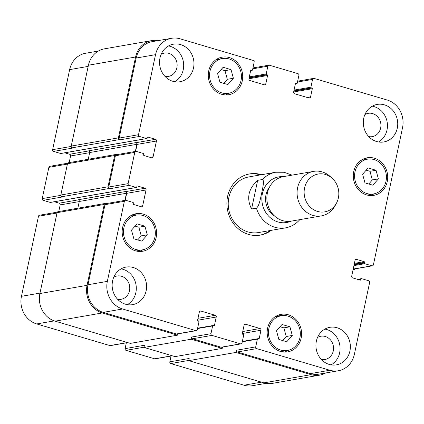 <?xml version="1.0" encoding="UTF-8"?>
<svg xmlns="http://www.w3.org/2000/svg" width="424" height="424" viewBox="0 0 424 424"><rect width="100%" height="100%" fill="white"/><g stroke="black" fill="none" stroke-linecap="round" stroke-linejoin="round"><path stroke-width="0.64" d="M256.419 208.136L251.58 208.979L257.67 180.338L262.509 179.495C264.65 180.836 262.477 188.696 261.613 193.445C260.447 198.241 259.324 205.916 256.419 208.136A28.238 25.424 80.1 0 0 274.81 227.243A28.238 25.424 80.1 0 0 285.431 227.879C290.853 226.882 295.486 224.317 299.317 220.183L299.72 219.659M251.58 208.979C246.28 198.39 248.31 188.844 257.67 180.338M249.015 174.036A31.058 27.968 -99.9 0 1 260.368 174.921M270.056 230.555A31.058 27.968 -99.9 0 1 259.663 235.219M271.265 230.343A31.058 27.968 -99.9 0 1 260.272 235.124A31.058 27.968 -99.9 0 1 248.586 234.424A31.058 27.968 -99.9 0 1 226.882 202.847A31.058 27.968 -99.9 0 1 249.614 173.925A31.058 27.968 -99.9 0 1 261.582 174.709M285.431 227.879L258.576 232.553A28.238 25.424 -99.9 0 1 247.955 231.917A28.238 25.424 -99.9 0 1 228.223 203.207A28.238 25.424 -99.9 0 1 248.893 176.919L275.743 172.239A28.238 25.424 80.1 0 0 262.509 179.495M269.622 186.894A19.059 17.161 80.1 0 0 274.715 216.155M291.15 221.148A23.156 20.85 80.1 0 1 278.027 221.969A23.156 20.85 80.1 0 1 262.021 195.893A23.156 20.85 80.1 0 1 283.402 176.644A22.589 20.341 80.1 0 0 266.86 197.674A22.589 20.341 80.1 0 0 282.644 220.644A22.589 20.341 80.1 0 0 291.14 221.153L321.36 215.89A22.589 20.341 80.1 0 0 335.135 205.629L336.476 203.138A19.202 17.289 80.1 0 0 332.151 178.276A19.202 17.289 80.1 0 0 305.821 184.08A19.202 17.289 80.1 0 0 317.544 211.428A19.202 17.289 80.1 0 0 336.476 203.138M332.151 178.276L330.047 176.379A22.589 20.341 80.1 0 0 313.612 171.381A22.589 20.341 80.1 0 0 297.081 192.417A22.589 20.341 80.1 0 0 312.864 215.381A22.589 20.341 80.1 0 0 321.36 215.89M171.058 356.059L169.828 361.842A1.41 1.272 80.1 0 0 170.782 363.569L243.97 385.204A22.589 20.341 80.1 0 0 252.466 385.708L265.97 383.36M126.326 342.841L125.096 348.623A1.41 1.272 80.1 0 0 126.05 350.351L154.633 358.794A1.41 1.272 80.1 0 0 155.163 358.826L172.404 355.826M57.32 212.138L39.469 215.244A1.41 1.272 80.1 0 0 38.473 216.272L21.454 296.323A22.589 20.341 80.1 0 0 36.713 323.941L109.901 345.576A1.41 1.272 80.1 0 0 110.431 345.608L127.672 342.603M54.367 201.755L59.212 203.186A1.41 1.272 -99.9 0 1 60.166 204.914L58.756 211.539M67.718 163.208L49.873 166.319A1.41 1.272 80.1 0 0 48.871 167.342L42.225 198.602A1.41 1.272 80.1 0 0 43.179 200.329L50.265 202.423A0.567 0.509 80.1 0 0 50.477 202.434L136.364 187.482A0.567 0.509 80.1 0 0 136.761 187.074L136.904 186.39A0.567 0.509 -99.9 0 1 137.519 185.998L145.098 188.235A1.41 1.272 -99.9 0 1 146.052 189.963L142.703 205.73A1.41 1.272 -99.9 0 1 141.171 206.721L133.592 204.479A0.567 0.509 -99.9 0 1 133.21 203.79L133.353 203.112A0.567 0.509 80.1 0 0 132.972 202.418L125.891 200.324A1.41 1.272 80.1 0 0 124.359 201.315L107.341 281.372A22.589 20.341 80.1 0 0 122.6 308.99L195.787 330.625A1.41 1.272 80.1 0 0 197.319 329.634L198.962 321.885A0.567 0.509 80.1 0 0 198.58 321.196L197.96 321.01A0.567 0.509 -99.9 0 1 197.579 320.321L199.344 312.027A1.41 1.272 -99.9 0 1 200.875 311.036L215.286 315.297A1.41 1.272 -99.9 0 1 216.24 317.025L214.48 325.314A0.567 0.509 -99.9 0 1 213.866 325.712L213.246 325.526A0.567 0.509 80.1 0 0 212.631 325.924L210.982 333.672A1.41 1.272 80.1 0 0 211.936 335.395L240.514 343.843A1.41 1.272 80.1 0 0 242.046 342.852L243.694 335.103A0.567 0.509 80.1 0 0 243.312 334.414L242.692 334.229A0.567 0.509 -99.9 0 1 242.311 333.54L244.07 325.25A1.41 1.272 -99.9 0 1 245.602 324.259L260.018 328.521A1.41 1.272 -99.9 0 1 260.972 330.243L259.207 338.538A0.567 0.509 -99.9 0 1 258.598 338.93L257.978 338.75A0.567 0.509 80.1 0 0 257.363 339.147L255.714 346.89A1.41 1.272 80.1 0 0 256.668 348.618L329.856 370.247A22.589 20.341 80.1 0 0 338.352 370.756A22.589 20.341 80.1 0 0 354.358 354.379L369.638 282.479A1.41 1.272 80.1 0 0 368.684 280.757L361.603 278.663A0.567 0.509 80.1 0 0 360.994 279.061L360.845 279.739A0.567 0.509 -99.9 0 1 360.236 280.137L352.657 277.895A1.41 1.272 -99.9 0 1 351.703 276.167L355.052 260.405A1.41 1.272 -99.9 0 1 356.584 259.409L364.163 261.65A0.567 0.509 -99.9 0 1 364.545 262.339L364.401 263.023A0.567 0.509 80.1 0 0 364.783 263.712L371.864 265.806A1.41 1.272 80.1 0 0 373.396 264.815L402.546 127.677A22.589 20.341 80.1 0 0 387.287 100.059L314.099 78.424A1.41 1.272 80.1 0 0 312.567 79.415L310.925 87.164A0.567 0.509 80.1 0 0 311.306 87.853L311.926 88.038A0.567 0.509 -99.9 0 1 312.308 88.727L310.543 97.022A1.41 1.272 -99.9 0 1 309.011 98.013L294.601 93.752A1.41 1.272 -99.9 0 1 293.647 92.024L295.406 83.735A0.567 0.509 -99.9 0 1 296.021 83.337L296.641 83.523A0.567 0.509 80.1 0 0 297.256 83.125L298.904 75.377A1.41 1.272 80.1 0 0 297.95 73.649L269.367 65.206A1.41 1.272 80.1 0 0 267.841 66.197L266.192 73.94A0.567 0.509 80.1 0 0 266.574 74.635L267.194 74.815A0.567 0.509 -99.9 0 1 267.576 75.509L265.816 83.798A1.41 1.272 -99.9 0 1 264.284 84.789L249.869 80.528A1.41 1.272 -99.9 0 1 248.915 78.806L250.679 70.511A0.567 0.509 -99.9 0 1 251.289 70.114L251.909 70.299A0.567 0.509 80.1 0 0 252.524 69.902L254.172 62.158A1.41 1.272 80.1 0 0 253.218 60.431L180.03 38.796A22.589 20.341 80.1 0 0 171.535 38.293A22.589 20.341 80.1 0 0 155.529 54.67L138.516 134.721A1.41 1.272 80.1 0 0 139.464 136.448L146.55 138.542A0.567 0.509 80.1 0 0 147.16 138.144L147.308 137.466A0.567 0.509 -99.9 0 1 147.918 137.069L155.497 139.305A1.41 1.272 -99.9 0 1 156.451 141.033L153.101 156.801A1.41 1.272 -99.9 0 1 151.569 157.792L143.99 155.55A0.567 0.509 -99.9 0 1 143.609 154.861L143.752 154.182A0.567 0.509 80.1 0 0 143.37 153.493L136.29 151.4A1.41 1.272 80.1 0 0 134.758 152.391L128.112 183.65A1.41 1.272 80.1 0 0 129.066 185.373L136.152 187.466A0.567 0.509 80.1 0 0 136.364 187.482M64.766 152.826L69.61 154.262A1.41 1.272 -99.9 0 1 70.564 155.984L69.16 162.609M98.395 51.023L85.648 53.244A22.589 20.341 80.1 0 0 69.642 69.621L52.629 149.672A1.41 1.272 80.1 0 0 53.583 151.4L60.664 153.493A0.567 0.509 80.1 0 0 60.876 153.504L146.762 138.553M292.284 335.453L286.751 341.765L278.86 339.433L276.501 330.789L282.039 324.482L289.931 326.814L292.284 335.453L286.237 336.508L283.879 327.869L280.057 326.74M289.931 326.814L283.879 327.869M282.681 340.562L286.237 336.508M147.282 234.817L141.749 241.124L133.857 238.792L131.498 230.153L137.032 223.846L144.923 226.178L147.282 234.817L141.234 235.871L138.876 227.227L135.055 226.098M144.923 226.178L138.876 227.227M137.678 239.92L141.234 235.871M233.386 78.26L227.847 84.567L219.955 82.235L217.602 73.591L223.135 67.284L231.027 69.615L233.386 78.26L227.333 79.309L224.98 70.67L221.158 69.541M231.027 69.615L224.98 70.67M223.782 83.364L227.333 79.309M378.388 178.896L372.855 185.203L364.963 182.871L362.605 174.232L368.138 167.92L376.03 170.257L378.388 178.896L372.341 179.951L369.982 171.307L366.161 170.178M376.03 170.257L369.982 171.307M368.785 184L372.341 179.951M136.364 215.101A17.649 15.889 80.1 0 0 123.734 235.209A17.649 15.889 80.1 0 0 142.416 249.869A17.649 15.889 80.1 0 0 154.924 237.074A17.649 15.889 80.1 0 0 136.364 215.101L130.316 216.15A17.649 15.889 80.1 0 0 129.967 216.214M136.019 250.982A17.649 15.889 80.1 0 0 136.369 250.923L142.416 249.869M136.714 215.042A19.059 17.161 80.1 0 0 133.152 214.539M139.581 251.485A19.059 17.161 80.1 0 0 142.766 249.805M156.165 237.44A19.059 17.161 -99.9 0 1 142.66 251.262A19.059 17.161 -99.9 0 1 122.483 235.426A19.059 17.161 -99.9 0 1 136.12 213.707A19.059 17.161 -99.9 0 1 156.165 237.44M281.366 315.737A17.649 15.889 80.1 0 0 268.737 335.85A17.649 15.889 80.1 0 0 287.419 350.51A17.649 15.889 80.1 0 0 299.927 337.716A17.649 15.889 80.1 0 0 281.366 315.737L275.319 316.792A17.649 15.889 80.1 0 0 274.975 316.855M281.022 351.618A17.649 15.889 80.1 0 0 281.372 351.56L287.419 350.51M281.716 315.679A19.059 17.161 80.1 0 0 278.155 315.175M284.589 352.121A19.059 17.161 80.1 0 0 287.769 350.447M301.167 338.082A19.059 17.161 -99.9 0 1 287.663 351.899A19.059 17.161 -99.9 0 1 267.486 336.068A19.059 17.161 -99.9 0 1 281.128 314.348A19.059 17.161 -99.9 0 1 301.167 338.082M367.47 159.18A17.649 15.889 80.1 0 0 354.84 179.288A17.649 15.889 80.1 0 0 373.523 193.948A17.649 15.889 80.1 0 0 386.026 181.154A17.649 15.889 80.1 0 0 367.47 159.18L361.423 160.23A17.649 15.889 80.1 0 0 361.073 160.293M367.126 195.061A17.649 15.889 80.1 0 0 367.476 195.003L373.523 193.948M367.815 159.122A19.059 17.161 80.1 0 0 364.253 158.618M370.687 195.565A19.059 17.161 80.1 0 0 373.867 193.885M387.271 181.52A19.059 17.161 -99.9 0 1 373.767 195.342A19.059 17.161 -99.9 0 1 353.589 179.506A19.059 17.161 -99.9 0 1 367.226 157.786A19.059 17.161 -99.9 0 1 387.271 181.52M222.468 58.539A17.649 15.889 80.1 0 0 209.838 78.652A17.649 15.889 80.1 0 0 228.52 93.312A17.649 15.889 80.1 0 0 241.023 80.518A17.649 15.889 80.1 0 0 222.468 58.539L216.415 59.593A17.649 15.889 80.1 0 0 216.07 59.657M222.123 94.42A17.649 15.889 80.1 0 0 222.473 94.367L228.52 93.312M222.812 58.486A19.059 17.161 80.1 0 0 219.25 57.977M225.685 94.928A19.059 17.161 80.1 0 0 228.865 93.248M242.268 80.883A19.059 17.161 -99.9 0 1 228.759 94.7A19.059 17.161 -99.9 0 1 208.582 78.869A19.059 17.161 -99.9 0 1 222.224 57.15A19.059 17.161 -99.9 0 1 242.268 80.883M146.142 290.816A19.059 17.161 -99.9 0 1 132.638 304.633A19.059 17.161 -99.9 0 1 112.455 288.802A19.059 17.161 -99.9 0 1 126.098 267.083A19.059 17.161 -99.9 0 1 146.142 290.816M193.519 67.92A19.059 17.161 -99.9 0 1 180.014 81.737A19.059 17.161 -99.9 0 1 159.837 65.906A19.059 17.161 -99.9 0 1 173.474 44.186A19.059 17.161 -99.9 0 1 193.519 67.92M349.917 351.046A19.059 17.161 -99.9 0 1 336.412 364.863A19.059 17.161 -99.9 0 1 316.235 349.031A19.059 17.161 -99.9 0 1 329.872 327.312A19.059 17.161 -99.9 0 1 349.917 351.046M397.293 128.149A19.059 17.161 -99.9 0 1 383.789 141.966A19.059 17.161 -99.9 0 1 363.612 126.135A19.059 17.161 -99.9 0 1 377.249 104.415A19.059 17.161 -99.9 0 1 397.293 128.149M127.338 304.639A19.059 17.161 80.1 0 0 135.86 292.608A19.059 17.161 80.1 0 0 121.11 268.864M117.591 299.259A11.824 10.648 80.1 0 0 121.11 299.296A11.824 10.648 80.1 0 0 129.574 285.818A11.824 10.648 80.1 0 0 117.056 275.998A11.824 10.648 80.1 0 0 113.754 277.222M174.72 81.742A19.059 17.161 80.1 0 0 183.237 69.711A19.059 17.161 80.1 0 0 168.487 45.967M164.973 76.362A11.824 10.648 80.1 0 0 168.492 76.4A11.824 10.648 80.1 0 0 176.951 62.927A11.824 10.648 80.1 0 0 164.433 53.101A11.824 10.648 80.1 0 0 161.136 54.325M331.118 364.868A19.059 17.161 80.1 0 0 339.635 352.837A19.059 17.161 80.1 0 0 324.885 329.093M321.366 359.488A11.824 10.648 80.1 0 0 324.89 359.526A11.824 10.648 80.1 0 0 333.349 346.048A11.824 10.648 80.1 0 0 320.83 336.227A11.824 10.648 80.1 0 0 317.534 337.451M378.494 141.971A19.059 17.161 80.1 0 0 387.011 129.94A19.059 17.161 80.1 0 0 372.267 106.196M368.748 136.592A11.824 10.648 80.1 0 0 372.267 136.629A11.824 10.648 80.1 0 0 380.731 123.156A11.824 10.648 80.1 0 0 368.212 113.33A11.824 10.648 80.1 0 0 364.91 114.56M119.367 139.597A1.41 1.272 -99.9 0 1 118.413 137.869L135.601 57.002A22.589 20.341 -99.9 0 1 151.607 40.625L104.431 48.84A22.589 20.341 80.1 0 0 88.425 65.216L71.237 146.084A1.41 1.272 80.1 0 0 72.191 147.812L119.367 139.597L120.114 139.814A1.41 1.272 -99.9 0 1 119.16 138.092L136.173 58.04A22.589 20.341 -99.9 0 1 152.179 41.658L171.535 38.293M135.611 151.389L137.095 144.404A1.41 1.272 80.1 0 0 136.141 142.676L135.897 142.602A1.41 1.272 80.1 0 1 136.851 144.33L135.335 151.437M108.968 188.526A1.41 1.272 -99.9 0 1 108.014 186.798L114.655 155.539A1.41 1.272 -99.9 0 1 115.657 154.516L68.481 162.726A1.41 1.272 80.1 0 0 67.48 163.749L60.833 195.013A1.41 1.272 80.1 0 0 61.787 196.736L108.968 188.526L109.71 188.744A1.41 1.272 -99.9 0 1 108.756 187.021L115.402 155.756A1.41 1.272 -99.9 0 1 116.404 154.733L135.76 151.368M125.213 200.319L126.697 193.333A1.41 1.272 80.1 0 0 125.743 191.606L125.493 191.531A1.41 1.272 80.1 0 1 126.447 193.259L124.937 200.367M196.317 330.656L176.962 334.022A1.41 1.272 -99.9 0 1 176.432 333.99L103.244 312.361A22.589 20.341 -99.9 0 1 87.985 284.737L105.004 204.686A1.41 1.272 -99.9 0 1 106.005 203.663L125.356 200.292M241.049 343.875L221.694 347.245A1.41 1.272 -99.9 0 1 221.164 347.214L192.586 338.765A1.41 1.272 -99.9 0 1 191.632 337.043L210.982 333.672M338.352 370.756L318.996 374.127A22.589 20.341 -99.9 0 1 310.501 373.618L237.313 351.989A1.41 1.272 -99.9 0 1 236.359 350.261L255.714 346.89M151.607 40.625A22.589 20.341 -99.9 0 1 158.03 40.64M354.676 268.922L354.496 269.765L353.15 269.362M325.606 372.977A22.589 20.341 -99.9 0 1 319.569 375.161A22.589 20.341 -99.9 0 1 311.073 374.657L235.898 352.434L236.359 350.261M222.505 347.102L222.229 348.396L191.166 339.216L191.632 337.043M177.773 333.884L177.502 335.177L102.327 312.954A22.589 20.341 -99.9 0 1 87.068 285.336L104.256 204.469A1.41 1.272 -99.9 0 1 105.788 203.472L106.27 203.615M115.657 154.516A1.41 1.272 -99.9 0 1 116.187 154.548L116.669 154.691M169.828 361.842L189.184 358.476L188.722 360.649L263.898 382.867A22.589 20.341 80.1 0 0 272.394 383.376L319.569 375.161M125.096 348.623L144.452 345.253L143.99 347.426L175.054 356.611L222.229 348.396M72.191 147.812L72.933 148.029L53.583 151.4M61.787 196.736L62.535 196.959L43.179 200.329M135.897 142.602L88.717 150.817A1.41 1.272 -99.9 0 1 89.671 152.545L88.24 159.286M105.258 203.441L58.083 211.656A1.41 1.272 80.1 0 0 57.081 212.678L39.893 293.546A22.589 20.341 80.1 0 0 55.152 321.169L130.322 343.387L177.502 335.177M125.493 191.531L78.318 199.746A1.41 1.272 -99.9 0 1 79.272 201.469L77.836 208.216M188.722 360.649L235.898 352.434M143.99 347.426L191.166 339.216M353.007 270.019L354.496 269.765M297.484 82.044L312.567 79.415M307.469 97.557L310.543 97.022M252.752 68.82L267.841 66.197M262.737 84.334L265.816 83.798M136.173 58.04L155.529 54.67M119.16 138.092L138.516 134.721M120.114 139.814L139.464 136.448M137.095 144.404L156.451 141.033M136.141 142.676L155.497 139.305M150.027 157.336L153.101 156.801M115.402 155.756L134.758 152.391M108.756 187.021L128.112 183.65M109.71 188.744L129.066 185.373M126.697 193.333L146.052 189.963M125.743 191.606L145.098 188.235M139.623 206.265L142.703 205.73M105.004 204.686L124.359 201.315M87.985 284.737L107.341 281.372M103.244 312.361L122.6 308.99M176.432 333.99L195.787 330.625M199.852 311.216L200.875 311.036M198.008 318.307L215.286 315.297M197.589 320.268L216.24 317.025M192.586 338.765L211.936 335.395M221.164 347.214L240.514 343.843M244.584 324.434L245.602 324.259M242.74 331.526L260.018 328.521M242.321 333.492L260.972 330.243M237.313 351.989L256.668 348.618M310.501 373.618L329.856 370.247M355.561 259.589L356.584 259.409M353.213 269.055L371.864 265.806M88.176 66.393L69.642 69.621M71.206 146.439L52.629 149.672M88.923 150.896L69.61 154.262M89.644 152.667L70.564 155.984M67.405 164.114L48.871 167.342M60.802 195.369L42.225 198.602M78.525 199.826L59.212 203.186M79.246 201.591L60.166 204.914M57.002 213.044L38.473 216.272M39.989 293.095L21.454 296.323M54.272 320.889L36.713 323.941M127.407 342.528L109.901 345.576M144.033 347.219L126.05 350.351M172.139 355.747L154.633 358.794M188.765 360.437L170.782 363.569M261.476 382.151L243.97 385.204M358.222 279.543L360.994 279.061M360.845 279.739L359.616 279.951M263.898 382.867L311.073 374.657M242.279 341.771L257.363 339.147M257.978 338.75L259.207 338.538M197.547 328.552L212.631 325.924M213.246 325.526L214.48 325.314M55.152 321.169L102.327 312.954M39.893 293.546L87.068 285.336M57.081 212.678L104.256 204.469M79.272 201.469L126.447 193.259M137.111 186.067L137.519 185.998M50.265 202.423L136.152 187.466M60.833 195.013L108.014 186.798M67.48 163.749L114.655 155.539M89.671 152.545L136.851 144.33M147.51 137.138L147.918 137.069M60.664 153.493L146.55 138.542M71.237 146.084L118.413 137.869M88.425 65.216L135.601 57.002M250.679 70.517L251.909 70.299M250.881 70.188L251.289 70.114M248.925 78.753L267.576 75.509M249.095 77.968L267.194 74.815M249.158 77.666L266.574 74.635M249.323 76.882L266.192 73.94M295.406 83.735L296.641 83.523M295.613 83.406L296.021 83.337M293.657 91.976L312.308 88.727M293.821 91.192L311.926 88.038M293.89 90.884L311.306 87.853M294.055 90.1L310.925 87.164M353.95 265.599L364.783 263.712M354.114 264.815L364.401 263.023M354.257 264.131L364.545 262.339M354.427 263.346L364.163 261.65M292.051 175.133L284.096 172.266L275.743 172.239M283.391 176.644L313.612 171.381M313.569 78.392L297.675 81.159M268.837 65.174L252.943 67.941M372.394 265.837L353.187 269.182M357.501 279.326L361.391 278.648M242.353 341.421L257.76 338.734M197.621 328.197L213.034 325.515M250.663 70.564L252.121 70.315M295.396 83.788L296.853 83.533"/></g></svg>
